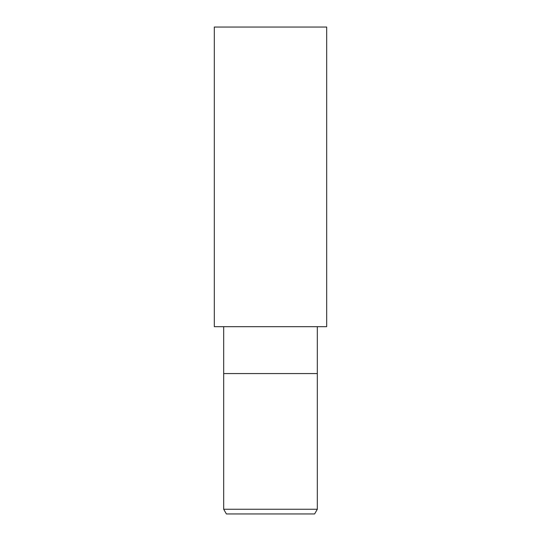 <?xml version="1.0" encoding="UTF-8"?>
<svg xmlns="http://www.w3.org/2000/svg" width="541" height="541" viewBox="0 0 541 541"><rect width="100%" height="100%" fill="white"/><g stroke="black" fill="none" stroke-linecap="round" stroke-linejoin="round"><path stroke-width="0.81" d="M223.683 326.683L223.683 373.574L317.317 373.574L317.317 509.264L223.683 509.264L226.388 513.95L314.612 513.95L317.317 509.264M223.683 509.264L223.683 373.574L317.317 373.574L317.317 326.683M270.5 326.683L326.683 326.683L326.683 27.05L214.317 27.05L214.317 326.683L270.5 326.683"/></g></svg>

